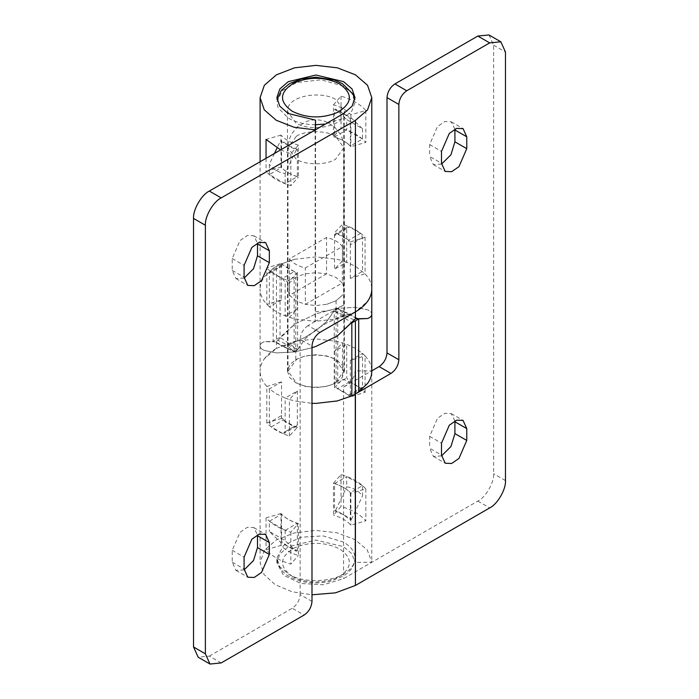 <?xml version="1.0" encoding="UTF-8"?>
<svg xmlns="http://www.w3.org/2000/svg" width="699" height="699" viewBox="0 0 699 699"><rect width="100%" height="100%" fill="white"/><g stroke="black" fill="none" stroke-linecap="round" stroke-linejoin="round"><path stroke-width="0.52" stroke-dasharray="3.5 2.62" d="M343.847 114.557L344.415 111.281L336.079 99.66C321.785 90.503 290.496 95.571 288.032 108.004L287.464 111.281L295.799 122.91C310.094 132.059 341.383 127 343.847 114.557M289.517 258.84C292.645 263.121 297.914 266.153 305.314 267.962L342.361 246.572C339.233 242.3 333.965 239.259 326.564 237.459L289.517 258.84L289.517 295.223L287.464 289.089L288.032 285.812L289.631 282.798L294.122 278.525L297.634 276.498L295.799 277.468L295.799 350.409L294.122 351.466L273.16 341.313L276.454 339.242L276.454 266.293L273.16 268.372L264.353 276.752L273.16 268.372L280.046 264.397L276.454 266.293M326.835 304.283L336.079 300.719L342.248 295.38L336.079 300.719L326.835 304.283L315.939 305.533L305.314 304.345L305.314 267.962M342.361 246.572L342.361 282.955L344.415 289.089L343.847 292.365L342.248 295.38M356.56 318.403L337.731 308.617L344.415 314.166L342.248 315.852L326.835 322.912L315.939 329.64L305.044 338.866L297.634 349.448L297.634 276.498L305.044 273.903L315.939 272.654L326.564 273.833L326.564 237.459M315.546 124.728C305.463 124.693 296.376 122.491 288.303 118.122L278.115 107.856L276.856 102.168L282.3 90.669L296.507 82.587L321.103 79.791L343.576 86.204L351.807 93.203L355.022 102.168L351.807 111.124L343.576 118.122L343.576 305.044C335.765 309.412 326.424 311.614 315.546 311.658L315.38 321.33L343.576 305.044M336.079 300.719L336.079 308.74L334.052 310.74L326.835 321.374L315.939 330.61L305.044 337.337L289.631 344.397L287.464 346.084L294.122 351.466L294.122 278.525L295.799 277.468M334.533 109.664L343.576 113.561L351.475 118.122L362.519 128.756L346.73 119.634L346.73 129.892L334.533 136.934L334.533 109.664L335.677 109L346.73 119.634M351.475 118.122L350.321 118.786L343.576 113.561L335.677 109M362.519 128.756L362.519 139.005L350.321 146.047L350.321 118.786M362.519 139.005L346.73 129.892M274.48 153.457L269.36 164.3L269.36 174.558L285.148 183.68L297.346 176.637L297.346 149.368L296.201 150.032L280.404 140.918L277.022 148.074M297.346 149.368L288.303 145.479L281.557 140.254L281.557 167.515L269.36 174.558M294.567 259.303L280.046 264.397L294.567 259.303L315.939 256.856L337.311 259.303L342.493 260.736L334.533 269.237L346.721 262.195L342.493 260.736L342.493 224.257L334.533 232.767L334.533 269.237M319.889 332.401L308.041 325.568L315.38 321.33L337.311 318.875L355.424 311.885L367.525 301.426M350.321 278.359L350.321 244.711L348.548 240.264L360.562 233.326L362.519 237.669L362.519 271.317L350.321 278.359L365.053 273.755L355.424 266.293L346.721 262.195L346.73 228.547L347.56 226.939L349.509 226.948L337.495 233.885L335.424 233.947L334.533 235.589L346.73 228.547M360.562 233.326L349.509 226.948M337.495 233.885L348.548 240.264M305.314 304.345L342.361 282.955L336.079 277.468L326.564 273.833L289.517 295.223L295.799 300.719L305.314 304.345M295.799 351.51L294.148 351.632L275.319 341.846L277.87 340.369L297.826 349.509L295.799 351.51L295.799 359.531L289.631 364.861L287.464 371.16L287.464 111.281M371.719 314.795L371.781 314.174C371.754 312.47 370.339 311.02 367.525 309.806L355.424 307.324L337.311 308.32L315.939 313.842L294.567 324.275L280.046 337.346L297.634 349.448L295.799 350.409M280.046 264.397L280.046 337.346L276.454 339.242M297.826 349.509L305.044 338.866L315.939 329.64L326.835 322.912L342.248 315.852L344.415 314.183L337.757 308.775L334.244 310.802L351.833 322.903M336.079 308.74L337.486 308.451L343.917 311.544M308.041 325.568C303.279 328.897 300.649 333.449 300.142 339.242L311.99 346.084M311.99 601.393L300.142 594.561C299.644 600.345 297.014 604.906 292.252 608.235L304.091 615.076M221.181 662.94L209.333 656.108L198.167 657.209M296.201 150.032L285.148 173.422C278.822 172.627 273.562 169.595 269.36 164.3M285.148 173.422L285.148 183.68M297.346 176.637C290.557 174.479 285.288 171.438 281.557 167.515M280.404 140.918L281.557 140.254M334.533 136.934C341.322 139.084 346.59 142.124 350.321 146.047M362.519 237.669L350.321 244.711L350.321 241.889C346.59 237.957 341.322 234.925 334.533 232.767M315.546 129.743L315.546 311.658M333.493 104.798L341.016 96.156C351.947 99.398 360.212 104.168 365.83 110.486L350.863 114.828C346.931 110.407 341.138 107.069 333.493 104.798L333.493 136.707L341.016 128.066C351.947 131.307 360.212 136.087 365.83 142.395L350.863 146.738C346.931 142.325 341.138 138.979 333.493 136.707M350.863 114.828L350.863 146.738M281.015 167.009L281.015 135.09C284.947 139.512 290.732 142.858 298.386 145.121L298.386 177.039C290.732 174.767 284.947 171.421 281.015 167.009L266.048 171.351C271.658 177.66 279.932 182.439 290.863 185.681L298.386 177.039M280.605 149.918L290.863 153.763L298.386 145.121M281.015 135.09L266.048 139.433M266.048 158.323L266.048 171.351M290.863 153.763L290.863 185.681M365.83 110.486L365.83 142.395M341.016 96.156L341.016 128.066M269.36 273.222L281.557 266.179L281.557 263.348L266.817 267.953L266.817 304.423L281.557 299.827L281.557 266.179L282.055 264.755L283.331 265.148L271.317 272.086L269.919 271.762L269.36 273.222L269.36 306.87L264.353 301.426C261.531 297.477 260.115 293.362 260.098 289.089L260.098 346.084C260.089 344.179 261.505 342.728 264.353 341.724L273.16 341.313L273.16 268.372M350.321 241.889L365.061 237.284C359.723 231.684 352.2 227.341 342.493 224.257M365.061 237.284L365.053 273.755L367.525 276.752C370.348 280.701 371.763 284.816 371.781 289.089M300.142 594.561L300.142 339.242M244.1 569.895L235.93 570.367L232.234 562.188L232.234 550.331L240.037 532.35L247.332 527.308L253.798 527.562L257.477 534.875M244.1 278.106L235.93 278.578L232.234 270.399L232.234 258.543L240.037 240.561L247.332 235.519L253.798 235.773L257.477 243.086M209.333 656.108L292.252 608.235M315.162 129.839L315.162 321.322L294.567 318.875L285.148 315.983L297.346 308.941L289.386 317.451L289.386 280.972C279.67 277.896 272.156 273.554 266.817 267.953M281.557 299.827L269.36 306.87L276.454 311.885L285.148 315.983L285.148 282.335L282.37 278.473L294.384 271.535L297.346 275.292L297.346 308.941M271.317 272.086L282.37 278.473M294.384 271.535L283.331 265.148M334.052 310.74L354.009 319.871M311.99 347.718L294.567 351.929L276.454 352.916L264.353 350.435C261.54 349.229 260.124 347.77 260.098 346.084C260.124 347.779 261.54 349.229 264.353 350.435L276.454 352.916L294.567 351.929L311.99 347.718M281.557 263.348C285.288 267.271 290.557 270.312 297.346 272.47L297.346 275.292L285.148 282.335M297.346 272.47L289.386 280.972M335.511 382.65L343.856 371.16L335.677 359.758C326.852 353.659 305.341 353.58 296.367 359.662L288.023 371.16L296.201 382.554C305.017 388.653 326.538 388.731 335.511 382.65M292.855 576.658L292.252 576.317C278.718 566.583 279.312 557.147 294.034 548.007C309.299 541.576 324.301 541.786 339.024 548.628L339.627 548.968C352.043 557.487 352.602 566.26 341.304 575.277C329.605 583.56 305.9 584.233 292.855 576.658M343.576 387.115C351.134 382.598 354.952 377.207 355.022 370.933L355.022 558.082L355.022 370.933L371.772 370.837L343.576 387.115L343.576 574.036C329.736 582.564 302.798 582.817 289.002 574.438L279.897 566.819L276.856 558.082L283.445 545.543L300.981 537.234L323.043 535.888L343.576 542.127C350.942 546.513 354.751 551.756 355.022 557.854L355.022 562.415L371.772 562.188L367.263 549.938L355.005 539.611L336.857 532.752L315.546 530.41L294.296 532.926L276.315 539.925L264.309 550.358L260.098 562.643L263.977 574.447L275.083 584.617L291.867 591.73L311.99 594.797M350.321 519.995L351.475 519.331L343.576 514.77L350.321 519.995L350.321 492.734L362.519 485.691L362.519 495.941C358.316 490.654 353.056 487.614 346.73 486.827L346.73 476.569L334.533 483.612L334.533 510.882L343.576 514.77L335.677 510.209L334.533 510.882M362.519 485.691L346.73 476.569M488.985 34.95L493.616 45.173L493.616 473.739C494.324 482.354 485.639 497.4 477.819 501.096L343.576 578.597L323.567 584.775L300.981 583.49L283.436 575.181L276.848 562.643L279.81 554.036L288.233 546.723L315.747 540.074L343.366 546.566L351.92 553.826L355.022 562.415M296.201 551.249L297.346 550.576L288.303 546.688L280.404 542.127L269.36 531.493L285.148 540.615L296.201 551.249L288.303 546.688L281.557 541.463L280.404 542.127M264.353 358.823C267.201 354.874 271.229 351.387 276.454 348.364L264.353 358.823C261.54 362.772 260.115 366.888 260.098 371.16L260.098 346.084C260.089 344.161 261.505 342.711 264.353 341.724L275.319 341.846M276.454 341.47L276.454 348.364L294.567 341.374L315.939 338.919L337.311 341.374L346.721 344.266L355.424 348.364L362.519 353.379L365.053 355.826L350.321 360.422L362.519 353.379L362.519 387.028L361.96 388.487L360.562 388.163L348.548 395.092L349.823 395.494L350.321 394.07L350.321 360.422M276.454 348.364L294.567 341.374M334.533 351.309L334.533 384.957L337.495 388.714L349.509 381.776L346.73 377.906L346.721 344.266L334.533 351.309L342.493 342.798L342.493 379.269C352.2 382.353 359.723 386.696 365.061 392.296L350.321 396.901L350.321 394.07L362.519 387.028M281.557 381.89L266.826 386.486L269.36 388.932L281.557 381.89L281.557 415.538L269.36 422.58L271.317 426.923L283.331 419.985L281.557 415.538L281.557 418.36C285.288 422.283 290.557 425.324 297.346 427.482L297.346 424.651L296.455 426.303L294.384 426.364L282.37 433.301L284.318 433.31L285.148 431.694L285.148 398.046L289.386 399.513L297.346 391.003L285.148 398.046L276.454 393.956L269.36 388.932L269.36 422.58M348.548 395.092L337.495 388.714M349.509 381.776L360.562 388.163M283.331 419.985L294.384 426.364M282.37 433.301L271.317 426.923M297.346 391.003L297.346 424.651L285.148 431.694M277.87 340.369L294.567 324.275L315.939 313.842L337.311 308.32L355.424 307.324L367.525 309.806C370.339 311.02 371.754 312.47 371.781 314.166L371.781 314.174C371.789 316.07 370.374 317.521 367.525 318.526M335.677 510.209L346.73 486.827M351.475 519.331L362.519 495.941M269.36 521.244L285.148 530.358L297.346 523.315C290.557 521.157 285.288 518.125 281.557 514.193L269.36 521.244L269.36 531.493M285.148 530.358L285.148 540.615M281.557 541.463L281.557 514.193M297.346 523.315L297.346 550.576M334.533 483.612C341.322 485.77 346.59 488.811 350.321 492.734M350.321 396.901C346.59 392.978 341.322 389.937 334.533 387.779L334.533 384.957L346.73 377.906M333.493 483.21L341.016 474.569C351.947 477.81 360.212 482.59 365.83 488.898L350.863 493.241C346.931 488.819 341.138 485.482 333.493 483.21L333.493 515.128L341.016 506.487C351.947 509.728 360.212 514.499 365.83 520.807L350.863 525.15C346.931 520.738 341.138 517.391 333.493 515.128M350.863 493.241L350.863 525.15M281.015 545.421L281.015 513.503C284.947 517.924 290.732 521.271 298.386 523.534L298.386 555.452C290.732 553.18 284.947 549.842 281.015 545.421L266.048 549.764C271.658 556.072 279.932 560.851 290.863 564.093L298.386 555.452M281.015 513.503L266.048 517.845C271.658 524.163 279.932 528.933 290.863 532.175L298.386 523.534M266.048 517.845L266.048 549.764M290.863 532.175L290.863 564.093M365.83 488.898L365.83 520.807M341.016 474.569L341.016 506.487M281.557 418.36L266.817 422.965C272.156 428.566 279.67 432.908 289.386 435.993L297.346 427.482M266.817 422.965L266.826 386.486L264.353 383.498C261.531 379.54 260.115 375.433 260.098 371.16L260.098 562.643M289.386 435.993L289.386 399.513L294.567 400.938L311.99 403.314M334.533 387.779L342.493 379.269M365.061 392.296L365.053 355.826L367.525 358.823C370.243 362.624 371.658 366.591 371.772 370.706L371.772 562.188M441.523 164.125L433.354 164.597L429.649 156.419L441.497 163.26M454.9 129.105L451.222 121.792L444.747 121.539L437.452 126.58L429.649 144.562L429.649 156.419M441.523 455.914L433.354 456.386L429.649 448.208L441.497 455.049M454.9 420.894L451.222 413.581L444.747 413.327L437.452 418.369L429.649 436.351L429.649 448.208M287.962 348.705L294.393 351.789L287.464 346.084L289.631 344.397L305.044 337.337L315.939 330.61L326.835 321.374L334.244 310.802L334.244 383.751L336.079 382.781L336.079 309.832M287.464 371.16L289.631 377.451L295.799 382.781L305.044 386.346L315.939 387.596L326.835 386.346L334.244 383.751M295.799 359.531L305.044 355.966L315.939 354.716L326.835 355.966L336.079 359.531L342.248 364.861L344.415 371.16L342.248 377.451L336.079 382.781M337.757 381.724L337.757 308.775L357.932 318.552M344.415 371.16L344.415 111.281M343.576 113.561L343.576 118.122L325.393 124.064M232.234 562.188L244.082 569.021M232.234 550.331L244.082 557.173M232.234 258.543L244.082 265.384M232.234 270.399L244.082 277.232M260.098 161.757L260.098 289.089C260.115 284.816 261.54 280.71 264.353 276.752M296.367 136.261C305.341 130.18 326.852 130.259 335.677 136.357L343.856 147.76L335.511 159.25C326.538 165.331 305.017 165.252 296.201 159.154L288.023 147.76L296.367 136.261M355.022 557.854C354.952 564.137 351.134 569.528 343.576 574.036L343.576 578.597M493.616 45.173L505.464 52.014M477.819 501.096L489.667 507.937M505.464 480.58L493.616 473.739M429.649 144.562L441.497 151.403M429.649 436.351L441.497 443.192M354.847 99.739L355.022 97.607M277.031 99.739L276.856 97.607M347.56 226.939L335.424 233.947M343.995 311.806L350.793 314.524L348.845 314.131L350.47 314.157C347.875 314.332 341.295 316.088 339.032 317.259C342.283 315.695 348.897 314.192 350.461 314.157L348.775 314.131L351.256 314.646L344.091 311.632M235.93 570.367L247.778 577.208M253.798 527.562L265.646 534.403M253.798 235.773L265.646 242.614M235.93 278.578L247.778 285.419M282.055 264.755L269.919 271.762M287.883 348.443L281.085 345.717L283.034 346.119L281.409 346.092C284.004 345.909 290.583 344.161 292.846 342.991C288.137 344.799 284.327 345.839 281.417 346.092L283.104 346.119L280.622 345.603L287.787 348.618M288.023 371.16L288.023 147.76C287.901 143.295 289.159 138.612 291.815 133.71L297.564 126.737L306.477 121.486C312.872 119.267 319.26 119.293 325.638 121.574L334.506 126.903L340.186 133.911C342.755 138.752 343.978 143.365 343.856 147.76L343.856 371.16M276.856 562.643L276.856 558.082C277.59 566.487 282.029 572.787 290.164 576.998C301.723 582.975 314.987 584.443 329.954 581.411L343.209 576.125C347.648 573.302 354.175 568.785 355.022 558.082M361.96 388.487L349.823 395.494M296.455 426.303L284.318 433.31M433.354 164.597L445.202 171.438M451.222 121.792L463.07 128.633M433.354 456.386L445.202 463.227M451.222 413.581L463.07 420.422"/><path stroke-width="1.05" d="M315.546 120.167L315.162 129.839L294.034 127.262L276.184 120.237L264.274 109.839L260.098 97.607L264.353 85.269L276.454 74.81L294.567 67.82L315.939 65.365L337.311 67.82L355.424 74.81L367.525 85.269L371.781 97.607L367.525 109.944L355.424 120.403L221.181 197.904C213.361 201.6 204.676 216.646 205.384 225.261L193.536 218.42C192.837 209.805 201.522 194.759 209.333 191.063L343.576 113.561L352.051 106.239L355.022 97.607L352.051 88.965L343.576 81.643L315.939 75.038L288.303 81.643L279.827 88.965L276.856 97.607L279.792 106.187L288.163 113.483L315.546 120.167L315.546 129.743M351.51 322.685L337.311 335.974L315.939 346.407L337.311 335.974L355.424 318.779L355.424 311.885C360.649 308.862 364.677 305.376 367.525 301.426C370.339 297.477 371.763 293.362 371.781 289.089L371.781 371.16C371.833 375.442 370.418 379.557 367.525 383.498L358.709 391.877L355.424 393.956L351.833 395.852L337.311 400.938L351.833 395.852L355.424 393.956L355.424 585.439L335.468 592.848L311.99 594.797M355.424 318.779L367.525 318.526C370.374 317.538 371.789 316.088 371.781 314.166M205.384 225.261L205.384 653.827L210.015 664.05L221.181 662.94L304.091 615.076C308.853 611.747 311.492 607.186 311.99 601.393L311.99 346.084C312.497 340.291 315.127 335.73 319.889 332.401L355.424 311.885L355.424 120.403M210.015 664.05L198.167 657.209L193.536 646.986L205.384 653.827M277.022 148.074L274.48 153.457M266.048 158.323L266.048 139.433L280.605 149.918M244.082 569.021L244.082 557.173L251.876 539.191L259.18 534.141L265.646 534.403L269.351 542.581L269.351 554.438L261.548 572.42L254.253 577.461L247.778 577.208L244.082 569.021M257.477 534.875L257.503 547.597L253.527 560.519L244.1 569.895M257.477 243.086L257.503 243.951L269.351 250.792L265.646 242.614L259.18 242.352L251.876 247.402L244.082 265.384L244.082 277.232L247.778 285.419L254.253 285.673L261.548 280.631L269.351 262.649L269.351 250.792M244.1 278.106L253.527 268.731L257.503 255.808L257.503 243.951M193.536 218.42L193.536 646.986M315.939 346.407L311.99 347.718L315.939 346.407M367.525 318.526L358.709 318.927L351.833 322.903L351.833 395.852M357.932 318.552L358.709 318.927L358.709 391.877M398.858 104.439L387.01 97.607C387.508 91.814 390.147 87.253 394.909 83.924L406.748 90.765C401.986 94.094 399.356 98.655 398.858 104.439L398.858 359.758C398.351 365.551 395.721 370.103 390.959 373.432L355.424 393.956L355.424 321.007M390.959 373.432L379.111 366.599C383.873 363.27 386.503 358.709 387.01 352.916L398.858 359.758M355.424 585.439L489.667 507.937C497.478 504.241 506.163 489.195 505.464 480.58L505.464 52.014L500.834 41.791L489.667 42.892L477.819 36.06L488.985 34.95L500.834 41.791M387.01 97.607L387.01 352.916M454.9 129.105L454.918 141.827L450.942 154.75L441.523 164.125M466.766 148.669L458.963 166.65L451.668 171.692L445.202 171.438L441.497 163.26L441.497 151.403L449.3 133.422L456.596 128.38L463.07 128.633L466.766 136.812L466.766 148.669L454.918 141.827M454.9 420.894L454.918 433.616L450.942 446.539L441.523 455.914M466.766 440.457L458.963 458.439L451.668 463.481L445.202 463.227L441.497 455.049L441.497 443.192L449.3 425.21L456.596 420.169L463.061 420.422L466.766 428.601L466.766 440.457L454.918 433.616M477.819 36.06L394.909 83.924M406.748 90.765L489.667 42.892M379.111 366.599L371.772 370.837M292.252 111.281C278.892 101.748 279.285 92.417 293.44 83.268C309.133 76.427 324.537 76.645 339.627 83.924C353.257 93.78 352.549 103.269 337.512 112.408C321.924 118.769 306.835 118.393 292.252 111.281M325.393 124.064L315.546 124.728M209.333 191.063L221.181 197.904M257.503 547.597L269.351 554.438M257.503 535.74L269.351 542.581M257.503 255.808L269.351 262.649M337.311 400.938L315.939 403.393L311.99 403.314M454.918 129.979L466.766 136.812M454.918 421.768L466.766 428.601M277.031 99.739L281.286 90.416L289.604 83.565L301.479 78.943L315.939 77.24L334.279 80.053L342.423 83.653L353.004 94.077L354.847 99.739M371.781 97.607L371.781 289.089M260.098 97.607L260.098 161.757"/></g></svg>
